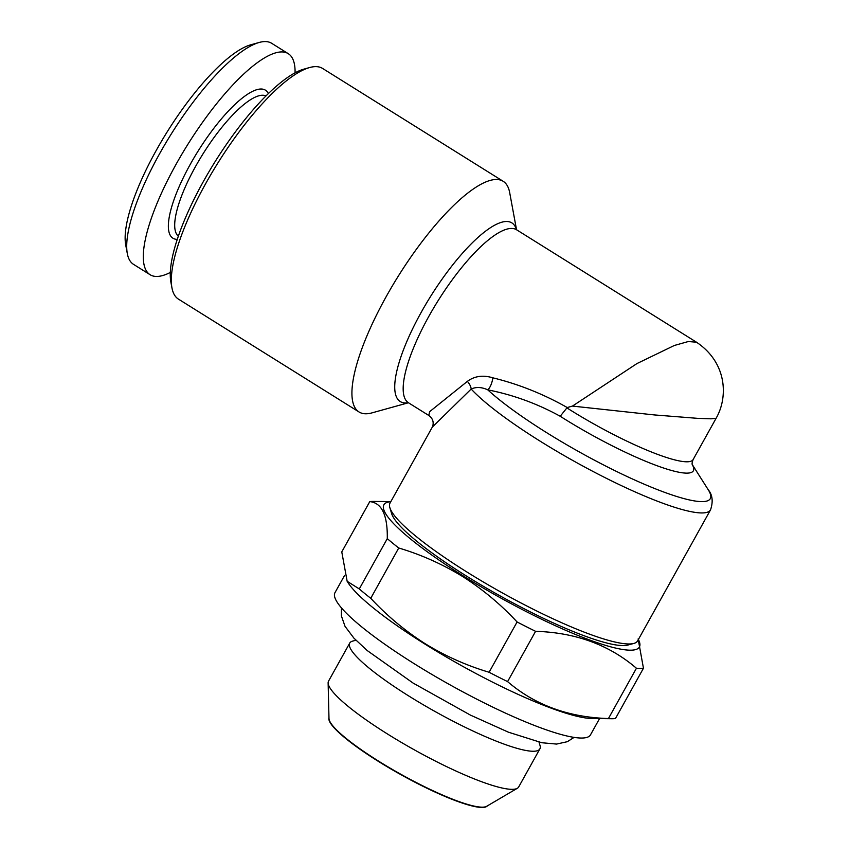<?xml version="1.0" encoding="UTF-8"?>
<svg xmlns="http://www.w3.org/2000/svg" width="849" height="849" viewBox="0 0 849 849"><rect width="100%" height="100%" fill="white"/><g stroke="black" fill="none" stroke-linecap="round" stroke-linejoin="round"><path stroke-width="1.27" d="M432.343 427.058L390.02 503.096A141.677 23.836 29.1 0 0 389.861 507.67L391.644 513.634A137.135 23.072 29.1 0 0 466.303 575.962A137.135 23.072 29.1 0 0 627.793 645.06L633.8 643.446A141.677 23.836 29.1 0 0 637.599 640.899L710.528 509.867A141.677 23.836 -150.9 0 1 539.911 441.024A141.677 23.836 -150.9 0 1 471.174 389.022L432.343 427.058C432.237 427.206 435.802 420.488 428.787 415.469L429.636 411.68L467.364 381.371A11.334 6.346 -136 0 1 471.174 389.022C476.172 386.773 481.712 387.048 487.782 389.861A136.01 22.881 29.1 0 0 546.491 432.566A136.01 22.881 29.1 0 0 667.94 493.545A136.01 22.881 29.1 0 0 708.257 489.788C712.534 494.946 713.287 501.642 710.528 509.867M389.861 507.67A141.677 23.836 29.1 0 0 466.982 572.056A141.677 23.836 29.1 0 0 633.8 643.446M503.181 181.304L322.588 68.44A136.01 38.693 122 0 0 309.609 67.549L303.953 69.119A131.468 37.398 122 0 0 203.367 181.527A131.468 37.398 122 0 0 170.872 282.059L171.944 287.832A136.01 38.693 122 0 0 178.428 299.113L359.031 411.977A136.01 38.693 -58 0 1 386.157 296.694A136.01 38.693 -58 0 1 503.181 181.304A136.01 38.693 -58 0 1 509.676 192.585L516.542 229.739M309.609 67.549A136.01 38.693 122 0 0 205.564 183.83A136.01 38.693 122 0 0 171.944 287.832M492.855 377.826C518.707 384.173 543.498 394.074 567.206 407.531L560.213 416.265C537.215 403.625 513.072 394.817 487.782 389.861A11.334 4.277 -76.7 0 0 492.855 377.826C483.06 374.855 474.559 376.033 467.364 381.371M696.53 342.232C727.678 363.107 727.964 397.873 716.11 418.27L711.091 418.822L697.613 418.345L654.314 414.928L572.459 406.087L636.983 363.552L674.361 345.469L688.337 341.521L696.53 342.221M539.019 742.143L539.996 745.39A108.799 18.307 -150.9 0 1 539.868 748.892L518.686 786.97A108.799 18.307 -150.9 0 1 517.338 788.286L486.668 806.295A90.673 15.25 -150.9 0 1 378.59 761.139A90.673 15.25 -150.9 0 1 328.988 718.541L328.128 682.967A108.799 18.307 -150.9 0 1 328.542 681.131L349.735 643.064A108.799 18.307 -150.9 0 1 352.643 641.112L355.922 640.231M487.326 805.913A90.673 15.25 -150.9 0 1 378.431 761.415A90.673 15.25 -150.9 0 1 328.966 717.766M539.868 748.892A108.799 18.307 -150.9 0 1 408.836 696.021A108.799 18.307 -150.9 0 1 349.735 643.064M517.338 788.286A108.799 18.307 -150.9 0 1 387.653 734.098A108.799 18.307 -150.9 0 1 328.128 682.967M638.13 638.936L643.457 668.237L615.461 718.541A164.345 27.646 -150.9 0 1 611.821 718.721L592.103 718.519A146.208 24.6 -150.9 0 1 425.275 644.295A146.208 24.6 -150.9 0 1 348.026 582.669L347.156 581.3L359.286 588.941L387.282 538.637C387.675 515.216 381.838 502.873 369.771 501.61A164.345 27.646 -150.9 0 1 373.411 501.43L390.848 501.6M599.543 718.594L590.48 734.873A146.208 24.6 -150.9 0 1 414.408 663.822A146.208 24.6 -150.9 0 1 334.984 592.655L344.514 575.537M398.733 547.998L370.748 598.301C386.985 615.78 405.143 630.934 425.211 643.733C445.247 656.044 466.547 665.552 489.098 672.259L517.094 621.967C500.634 604.297 482.476 589.153 462.62 576.524C442.34 564.107 421.04 554.599 398.733 547.998A164.345 27.646 -150.9 0 1 387.282 538.637M370.748 598.301A164.345 27.646 -150.9 0 1 359.286 588.941M369.771 501.61L341.776 551.903L347.156 581.3M638.384 639.499A146.208 24.6 -150.9 0 1 591.36 640.613A146.208 24.6 -150.9 0 1 463.31 575.962A146.208 24.6 -150.9 0 1 390.805 501.695M265.981 95.948A82.735 23.539 122 0 0 195.525 166.531A82.735 23.539 122 0 0 178.343 236.181M268.38 93.581A87.267 24.823 122 0 0 190.335 164.228A87.267 24.823 122 0 0 177.271 239.365M295.07 72.834A130.343 37.08 122 0 0 288.257 53.667L271.669 43.299A130.343 37.08 122 0 0 259.232 42.45A130.343 37.08 122 0 0 159.516 153.881A130.343 37.08 122 0 0 127.308 253.554A130.343 37.08 122 0 0 133.526 264.357L150.103 274.726A130.343 37.08 122 0 0 170.32 272.444M288.257 53.667A130.343 37.08 122 0 0 176.104 164.25A130.343 37.08 122 0 0 150.103 274.726M259.232 42.45L250.742 44.806A123.54 35.149 122 0 0 156.237 150.422A123.54 35.149 122 0 0 125.705 244.894L127.308 253.554M507.585 681.609C534.828 704.999 568.437 717.32 608.436 718.551L636.432 668.248C609.179 644.858 575.569 632.547 535.581 631.316L507.585 681.609A164.345 27.646 -150.9 0 1 489.098 672.259M535.581 631.316A164.345 27.646 -150.9 0 1 517.094 621.967M611.821 718.721A164.345 27.646 -150.9 0 1 608.436 718.551M643.457 668.237A164.345 27.646 -150.9 0 1 636.432 668.248M408.422 402.755L372.011 412.869A136.01 38.693 -58 0 1 359.031 411.977M567.206 407.531L572.459 406.087M408.305 402.691A105.318 29.959 -58 0 1 421.242 312.273A105.318 29.959 -58 0 1 516.436 229.665M696.52 342.221L516.627 229.803A102.007 29.015 122 0 0 428.851 316.337A102.007 29.015 122 0 0 408.507 402.797L407.987 402.575M566.803 407.817A102.007 17.16 29.1 0 0 570.273 410.014A102.007 17.16 29.1 0 0 693.124 459.574C692.115 462.217 691.85 463.947 692.328 464.785M692.275 464.615A107.674 18.116 -150.9 0 1 658.824 466.377A107.674 18.116 -150.9 0 1 563.704 418.472A107.674 18.116 -150.9 0 1 560.213 416.265M341.468 607.916L341.383 615.907L345.023 626.329L353.916 638.14L367.139 650.493L413.092 683.063L470.463 715.123L508.413 732.188L541.853 742.737L556.573 744.074L567.344 741.686L574.094 737.388M692.253 464.541L708.257 489.788M716.11 418.27L693.124 459.574M428.777 415.469L408.507 402.797"/></g></svg>
